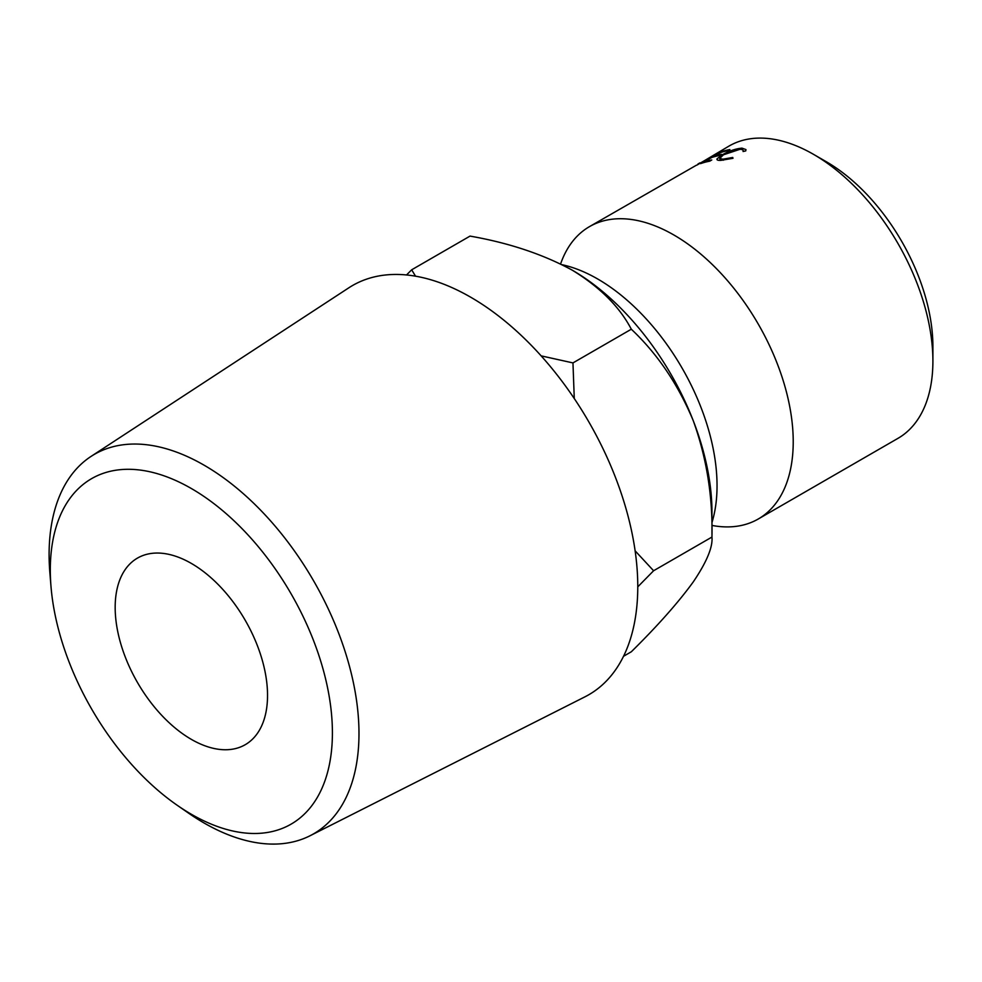 <?xml version="1.0" encoding="UTF-8"?>
<svg xmlns="http://www.w3.org/2000/svg" width="982" height="982" viewBox="0 0 982 982"><rect width="100%" height="100%" fill="white"/><g stroke="black" fill="none" stroke-linecap="round" stroke-linejoin="round"><path stroke-width="1.47" d="M560.599 263.962A168.794 97.451 60 0 1 589.47 226.633A168.794 97.451 60 0 1 673.873 234.993A168.794 97.451 60 0 1 784.139 383.741A168.794 97.451 60 0 1 758.264 518.999A168.794 97.451 60 0 1 711.962 525.431M332.407 732.83A199.469 115.164 -120 0 0 191.355 488.52A199.469 115.164 -120 0 0 50.303 569.965A199.469 115.164 -120 0 0 51.015 586.708A199.469 115.164 -120 0 0 177.214 805.277A199.469 115.164 -120 0 0 332.407 732.83M51.015 586.708L49.886 573.009A219.121 126.506 60 0 1 49.1 554.621A219.121 126.506 60 0 1 91.019 456.434A219.121 126.506 60 0 1 261.028 510.603A219.121 126.506 60 0 1 358.982 733.529A219.121 126.506 60 0 1 310.017 835.768A219.121 126.506 60 0 1 188.507 813.108L177.214 805.277M826.243 161.686L813.538 154.358L826.243 161.686A150.835 87.091 60 0 1 932.9 346.425L932.9 361.094A168.794 97.451 -120 0 0 813.538 154.358L813.538 154.358A168.794 97.451 -120 0 0 729.147 145.999L715.301 154.211A168.794 97.451 60 0 1 715.497 154.113L697.343 164.866A168.794 97.451 60 0 0 695.98 165.455L589.47 226.633M758.264 518.999L897.941 438.365A168.794 97.451 -120 0 0 932.9 361.094M191.355 739.372A107.738 62.21 60 0 1 120.97 644.425A107.738 62.21 60 0 1 137.492 558.083A107.738 62.21 60 0 1 191.355 563.423A107.738 62.21 60 0 1 261.74 658.37A107.738 62.21 60 0 1 245.23 744.7A107.738 62.21 60 0 1 191.355 739.372M310.017 835.768L584.977 696.815A236.257 136.412 -120 0 0 637.772 586.573A236.257 136.412 -120 0 0 532.146 346.204A236.257 136.412 -120 0 0 348.843 287.8L91.019 456.434M562.097 264.71A168.794 97.451 60 0 1 597.682 278.986A168.794 97.451 60 0 1 614.916 290.377A168.794 97.451 60 0 1 715.792 465.1A168.794 97.451 60 0 1 711.962 522.559M415.533 276.175L411.667 269.805L470.034 236.097C508.897 242.898 542.972 254.252 572.285 270.185A197.529 114.047 60 0 1 693.243 420.664C706.586 457.637 712.822 496.438 711.962 537.056C712.907 547.121 706.672 562.085 693.243 581.945C678.255 602.567 657.621 625.853 631.316 651.778L623.533 656.283M637.772 586.855L653.595 570.751L711.962 537.056L711.962 512.113A197.529 114.047 -120 0 0 693.243 420.664C678.022 384.257 657.375 353.778 631.316 329.216C619.605 306.826 599.928 287.149 572.285 270.185M743.067 151.498C743.57 150.05 742.478 149.325 739.802 149.35L723.464 154.8L719.634 158.421L722.862 159.194L732.732 157.464L732.989 158.286L720.8 160.385C717.756 160.483 716.504 159.956 717.056 158.802L722.065 154.935C729.086 150.946 735.727 148.687 741.975 148.147L745.952 149.583L745.731 150.921L743.067 151.498L743.165 150.528L743.448 151.412M716.958 159.55L717.056 158.802L717.56 160.054M720.678 151.989A168.794 97.451 60 0 1 729.859 149.546L727.785 150.737A168.794 97.451 60 0 0 720.027 152.701L713.828 156.285A168.794 97.451 60 0 1 721.586 154.321L719.524 155.512A168.794 97.451 60 0 0 711.754 157.476L704.008 161.956A168.794 97.451 60 0 1 711.766 159.992L709.704 161.183A168.794 97.451 60 0 0 700.522 163.638L720.898 152.431M697.907 164.043L699.933 162.865M653.595 570.751L635.121 550.828M574.274 398.545L572.96 362.91L541.156 355.865M411.667 269.805L406.536 274.96M572.96 362.91L631.316 329.216M722.862 159.194L723.231 160.25M732.732 157.464L732.977 158.286M741.975 148.147L742.564 149.829M720.383 160.385L719.634 158.421"/></g></svg>

